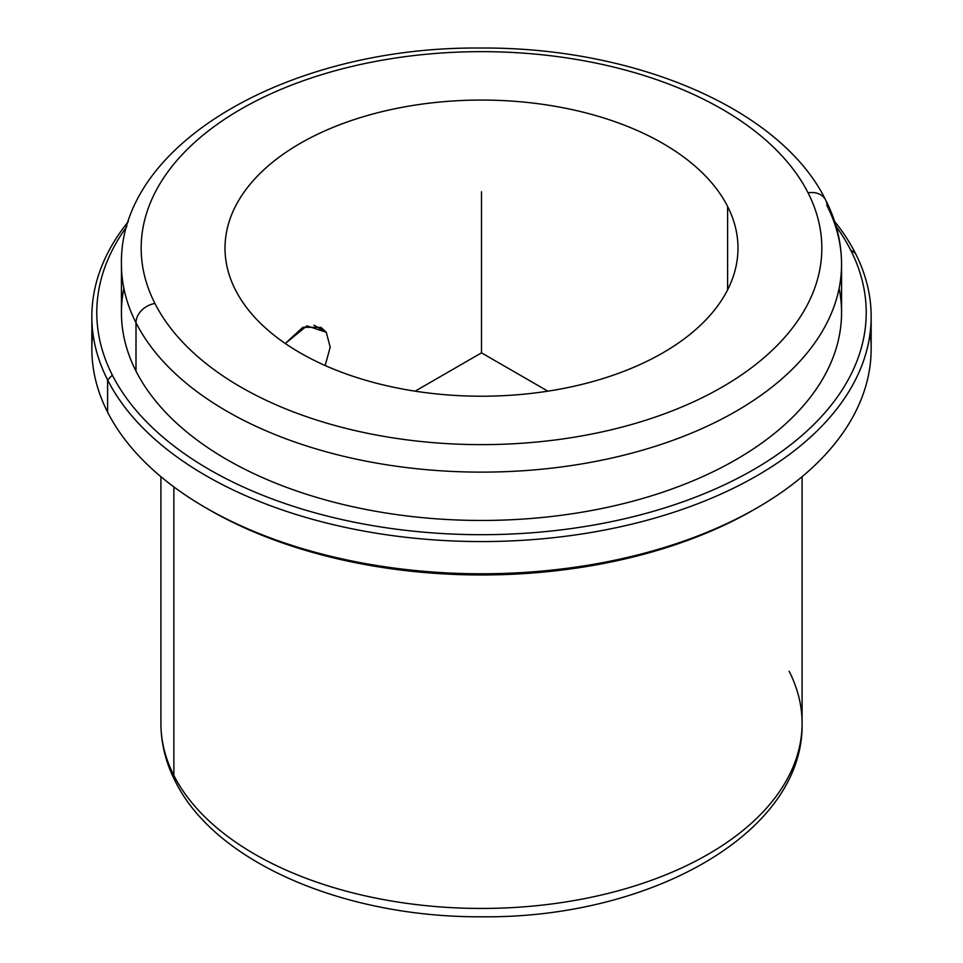 <?xml version="1.0" encoding="UTF-8"?>
<svg xmlns="http://www.w3.org/2000/svg" width="963" height="963" viewBox="0 0 963 963"><rect width="100%" height="100%" fill="white"/><g stroke="black" fill="none" stroke-linecap="round" stroke-linejoin="round"><path stroke-width="1.44" d="M314.01 325.193L326.288 332.283L330.189 347.149L325.193 365.543L330.189 347.149L326.288 332.283L306.92 325.855L285.277 343.49L302.888 327.288L320.944 327.36L326.288 332.283L314.01 325.193M235.393 289.827A256.483 148.073 180 0 1 225.017 248.141A256.483 148.073 180 0 1 445.026 101.572A256.483 148.073 180 0 1 727.607 206.455L727.607 289.827L727.607 206.455A256.483 148.073 0 0 0 409.287 106.05A256.483 148.073 0 0 0 235.393 289.827A256.483 148.073 0 0 0 553.713 390.232A256.483 148.073 0 0 0 727.607 206.455A256.483 148.073 180 0 1 737.983 248.141A256.483 148.073 180 0 1 517.974 394.71A256.483 148.073 180 0 1 235.393 289.827M160.905 476.685L160.905 723.357C160.977 743.304 165.744 762.588 175.206 781.198C215.543 863.149 345.585 917.583 481.669 916.788C649.399 918.642 804.105 833.464 802.095 723.357A320.595 185.101 180 0 1 527.098 906.568A320.595 185.101 180 0 1 173.87 775.468A320.595 185.101 180 0 1 160.905 723.357A320.595 185.101 0 0 0 173.87 775.468A19.729 15.456 153.1 0 0 175.206 781.198A19.729 15.456 -26.9 0 1 173.87 775.468A320.595 185.101 0 0 0 527.098 906.568A320.595 185.101 0 0 0 802.095 723.357A320.595 185.101 0 0 0 789.13 671.247M173.87 775.468L173.87 486.893L173.87 775.468M207.719 508.897A384.719 222.116 0 0 0 755.281 508.897M92.845 332.716A389.654 224.969 -0 0 0 107.603 412.164A389.654 224.969 0 0 0 205.974 507.898A389.654 224.969 0 0 0 757.026 507.898A389.654 224.969 0 0 0 870.155 332.716M757.026 507.898L753.548 509.909A384.719 222.116 180 0 1 209.453 509.909L205.974 507.898M871.154 316.61L871.154 348.823A389.654 224.969 180 0 1 536.909 571.504A389.654 224.969 180 0 1 107.603 412.164L107.603 379.94A389.654 224.969 0 0 0 536.909 539.28A389.654 224.969 0 0 0 871.154 316.61A389.654 224.969 0 0 0 855.397 253.269A389.654 224.969 0 0 0 834.62 221.502A389.654 224.969 180 0 1 855.397 253.269A389.654 224.969 180 0 1 591.198 532.467A389.654 224.969 180 0 1 107.603 379.94L107.603 412.164A389.654 224.969 180 0 1 91.846 348.823L91.846 316.61A389.654 224.969 0 0 0 107.603 379.94L112.346 375.113A384.719 222.116 0 0 0 589.813 525.714A384.719 222.116 0 0 0 850.654 250.043L855.397 253.269L850.654 250.043A384.719 222.116 0 0 0 836.161 226.51A384.719 222.116 180 0 1 850.654 250.043A384.719 222.116 180 0 1 589.813 525.714A384.719 222.116 180 0 1 112.346 375.113L107.603 379.94A389.654 224.969 180 0 1 128.38 221.502A389.654 224.969 0 0 0 91.846 316.61M126.839 226.51A384.719 222.116 0 0 0 112.346 375.113A384.719 222.116 180 0 1 126.839 226.51M123.878 288.418A360.054 207.876 0 0 0 136 371.104A360.054 207.876 0 0 0 553.364 516.276A360.054 207.876 0 0 0 839.122 288.418M136 322.774A360.054 207.876 0 0 0 532.708 470.016A360.054 207.876 0 0 0 841.554 264.247A360.054 207.876 0 0 0 827 205.721A19.729 15.456 153.1 0 0 825.652 199.991A19.729 15.456 153.1 0 0 808.065 192.829A19.729 15.456 -26.9 0 1 825.652 199.991C836.185 220.696 841.481 242.122 841.554 264.247A360.054 207.876 180 0 1 532.708 470.016A360.054 207.876 180 0 1 136 322.774L136 371.104L136 322.774A19.729 15.456 -26.9 0 1 154.935 303.465A340.324 196.488 0 0 0 577.319 436.684A340.324 196.488 0 0 0 808.065 192.829A340.324 196.488 0 0 0 385.682 59.598A340.324 196.488 0 0 0 154.935 303.465A19.729 15.456 153.1 0 0 136 322.774A360.054 207.876 180 0 1 121.446 264.247A360.054 207.876 0 0 0 136 322.774M841.554 264.247L841.554 312.578A360.054 207.876 180 0 1 532.708 518.347A360.054 207.876 180 0 1 136 371.104A360.054 207.876 180 0 1 121.446 312.578L121.446 264.247C118.955 142.187 291.765 46.284 480.128 48.042C633.678 46.778 780.644 108.277 825.652 199.991M154.935 303.465A340.324 196.488 180 0 1 385.682 59.598A340.324 196.488 180 0 1 808.065 192.829A340.324 196.488 180 0 1 577.319 436.684A340.324 196.488 180 0 1 154.935 303.465M547.875 391.171L481.5 352.855L415.125 391.171M481.5 352.855L481.5 191.757M802.095 723.357L802.095 476.685"/></g></svg>
